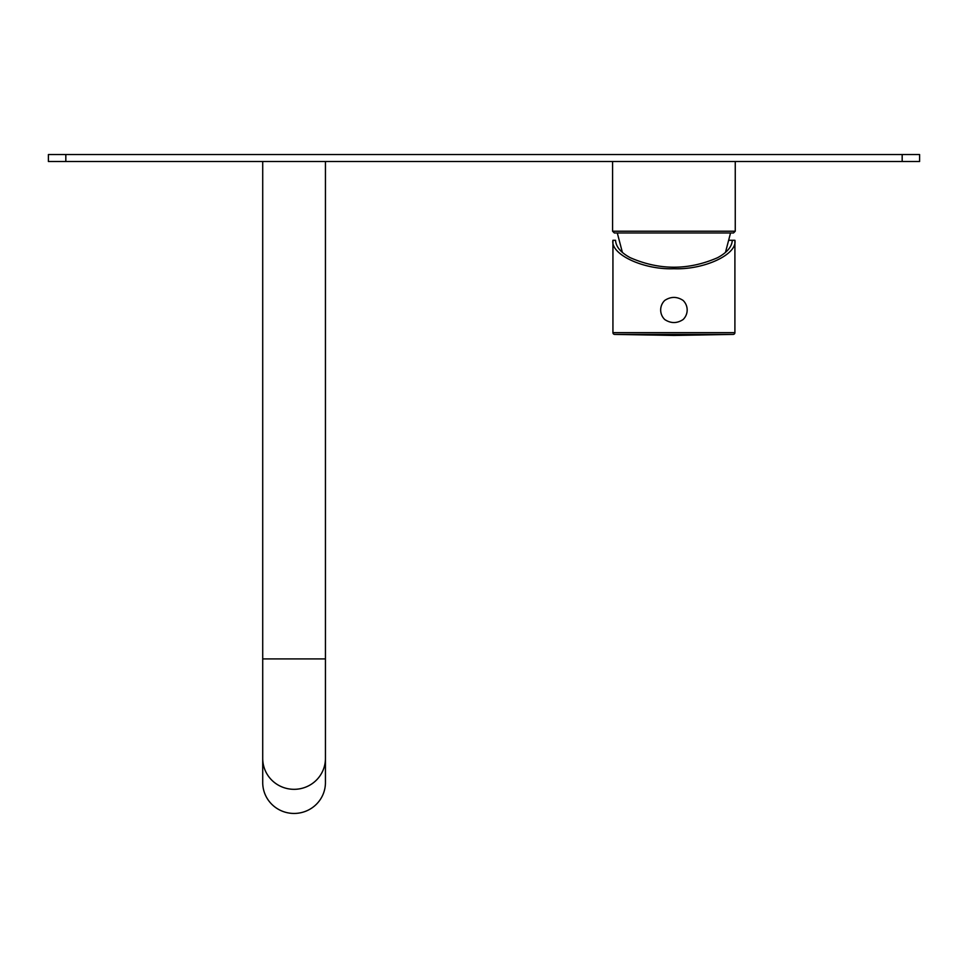 <?xml version="1.0" encoding="UTF-8"?>
<svg xmlns="http://www.w3.org/2000/svg" width="968" height="968" viewBox="0 0 968 968"><rect width="100%" height="100%" fill="white"/><g stroke="black" fill="none" stroke-linecap="round" stroke-linejoin="round"><path stroke-width="1.45" d="M48.4 161.523L48.4 154.553L919.6 154.553L919.6 161.523L48.4 161.523M612.587 161.523L612.587 231.219L735.256 231.219L735.256 161.523M735.256 231.219L733.514 232.961L614.329 232.961L612.587 231.219M617.294 232.961L622.388 252.43M730.55 232.961L725.455 252.43M262.715 758.44A31.363 30.891 180 0 0 294.078 789.319A31.363 30.891 180 0 0 325.442 758.44L325.442 782.555A31.363 30.891 180 0 1 294.078 813.447A31.363 30.891 -0 0 1 262.715 782.555L262.715 658.918L325.442 658.918L325.442 161.523M734.906 240.282C737.628 254.354 704.099 269.999 673.922 268.717C643.744 269.999 610.215 254.354 612.938 240.282L615.551 240.282C615.926 246.792 620.827 252.6 630.277 257.706C659.377 270.387 688.466 270.387 717.566 257.706C727.016 252.6 731.917 246.792 732.292 240.282L728.626 240.282L734.906 240.282L734.906 332.665A1.742 1.742 0 0 1 733.2 334.408L673.922 335.436L614.644 334.408L733.2 334.408M612.938 240.282L612.938 332.665A1.742 1.742 0 0 0 614.644 334.408M664.774 300.407C670.872 296.426 676.971 296.426 683.069 300.407A13.237 13.237 0 0 1 683.069 319.561C676.971 323.542 670.872 323.542 664.774 319.561A13.237 13.237 0 0 1 664.774 300.407M65.824 161.523L65.824 154.553M902.176 161.523L902.176 154.553M612.938 332.665L734.906 332.665M262.715 161.523L262.715 658.918M325.442 758.44L325.442 658.918"/></g></svg>
